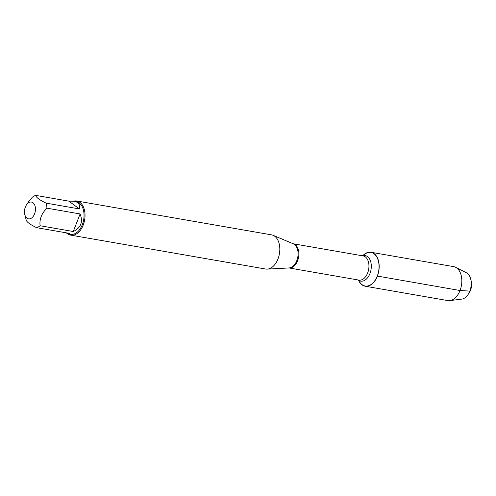 <?xml version="1.0" encoding="UTF-8"?>
<svg xmlns="http://www.w3.org/2000/svg" width="496" height="496" viewBox="0 0 496 496"><rect width="100%" height="100%" fill="white"/><g stroke="black" fill="none" stroke-linecap="round" stroke-linejoin="round"><path stroke-width="0.74" d="M70.86 235.16L265.651 269.024A17.335 10.955 -80.1 0 0 267.232 269.117A17.335 10.955 -80.1 0 0 279.415 253.822A17.335 10.955 -80.1 0 0 273.11 235.315A17.335 10.955 -80.1 0 0 271.591 234.868L76.799 200.998A17.335 10.955 99.9 0 1 83.223 225.029A17.335 10.955 99.9 0 1 70.86 235.16A17.335 10.955 99.9 0 1 67.902 233.914M362.148 255.744L365.409 253.723A17.013 10.751 99.9 0 1 377.01 257.393A17.013 10.751 99.9 0 1 377.276 276.061A17.013 10.751 99.9 0 1 360.332 282.943L357.945 279.936M73.65 201.159A17.335 10.955 99.9 0 1 76.799 200.998M25.358 207.037A8.519 5.382 -80.1 0 0 24.8 214.557A8.519 5.382 -80.1 0 0 31.05 218.364A8.519 5.382 -80.1 0 0 35.464 208.735A8.519 5.382 -80.1 0 0 32.209 202.3A8.519 5.382 -80.1 0 0 26.486 204.848A8.519 5.382 -80.1 0 0 25.358 207.037M65.825 232.748L68.293 234.007L69.855 233.449L36.667 227.683A16.641 10.515 -80.1 0 0 40.095 225.742C39.296 219.356 41.571 213.497 46.909 208.171A16.641 10.515 -80.1 0 0 46.178 203.155C39.612 200.031 36.109 197.439 35.681 195.381A16.641 10.515 -80.1 0 0 32.252 197.321L28.514 201.86M24.8 214.557L26.071 219.548A16.641 10.515 -80.1 0 0 26.164 219.908C26.598 221.966 30.101 224.558 36.667 227.683M73.284 231.514C80.922 227.85 83.198 221.997 80.098 213.943L73.284 231.514L40.095 225.742M80.098 213.943L46.909 208.171M79.366 208.928C80.346 204.718 78.554 202.151 73.997 201.215L68.87 201.153L79.366 208.928L46.178 203.155M68.87 201.153L35.681 195.381M73.997 201.215L76.155 201.593A16.641 10.515 99.9 0 1 83.663 219.79A16.641 10.515 99.9 0 1 70.451 234.385L68.293 234.007M363.717 254.77A17.224 10.887 99.9 0 1 371.014 252.266A17.224 10.887 99.9 0 1 377.394 276.142A17.224 10.887 99.9 0 1 365.112 286.204A17.224 10.887 99.9 0 1 359.092 281.381M371.014 252.266L453.648 266.631A17.224 10.887 99.9 0 1 455.638 267.294A17.224 10.887 99.9 0 1 461.423 285.467A17.224 10.887 99.9 0 1 449.847 300.619A17.224 10.887 99.9 0 1 447.745 300.576L365.112 286.204M449.847 300.619L461.764 299.107A13.628 8.612 -80.1 0 0 468.007 294.618A13.628 8.612 -80.1 0 0 469.817 291.109A13.628 8.612 -80.1 0 0 470.71 279.074A13.628 8.612 -80.1 0 0 466.345 272.744L455.638 267.294M470.71 279.074L471.2 281.009A10.484 6.622 99.9 0 1 469.123 292.962L468.007 294.618M470.202 290.03L470.518 290.265L469.817 291.109L460.028 290.513L377.276 276.061M267.232 269.117L289.1 267.939A12.375 7.824 -80.1 0 0 296.794 260.642A12.375 7.824 -80.1 0 0 293.297 243.803L273.11 235.315M297.606 260.753A12.276 7.762 99.9 0 1 288.976 267.945L358.912 280.104A12.276 7.762 -80.1 0 0 367.666 272.936A12.276 7.762 -80.1 0 0 363.115 255.911L293.173 243.753A12.276 7.762 99.9 0 1 297.606 260.753M362.421 255.793A12.977 8.203 99.9 0 1 370.171 260.189A12.977 8.203 99.9 0 1 369.96 273.544A12.977 8.203 99.9 0 1 358.217 279.986M26.486 204.848L28.508 201.853"/></g></svg>

